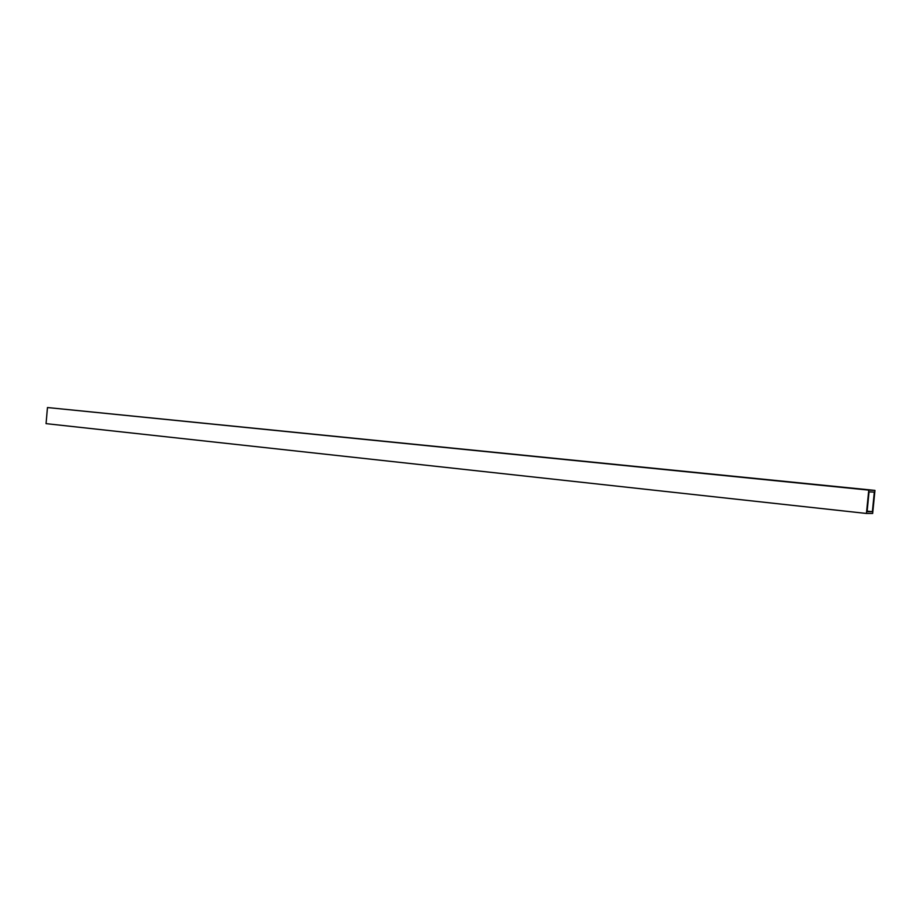 <?xml version="1.0" encoding="UTF-8"?>
<svg xmlns="http://www.w3.org/2000/svg" width="921" height="921" viewBox="0 0 921 921"><rect width="100%" height="100%" fill="white"/><g stroke="black" fill="none" stroke-linecap="round" stroke-linejoin="round"><path stroke-width="1.38" d="M866.442 513.458L872.671 513.446L874.95 490.409L47.478 407.543L46.05 423.637L866.442 513.458L868.756 490.11L47.478 407.543M874.95 490.409L868.756 490.11M867.087 511.708L872.383 511.719L874.317 492.113L869.056 491.883L867.087 511.708M872.383 511.719L867.145 511.143"/></g></svg>
